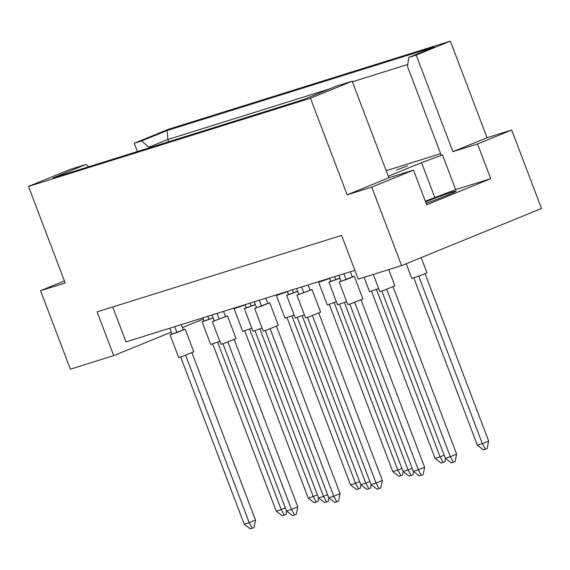 <?xml version="1.0" encoding="UTF-8"?>
<svg xmlns="http://www.w3.org/2000/svg" width="570" height="570" viewBox="0 0 570 570"><rect width="100%" height="100%" fill="white"/><g stroke="black" fill="none" stroke-linecap="round" stroke-linejoin="round"><path stroke-width="0.85" d="M425.583 201.894A22.615 0.869 159.2 0 1 456.214 191.093A22.615 0.869 159.2 0 1 446.716 195.482A22.615 0.869 159.2 0 1 426.139 203.355M371.782 187.124L413.499 170.095L388.868 177.797L347.144 194.826L371.782 187.124L401.594 265.599L541.5 208.485L511.689 130.01L487.058 137.712L452.901 151.656L416.207 55.076L408.783 57.392L407.472 66.384L441.244 155.304L442.498 154.912L421.572 162.657L388.277 176.251M396.449 169.974L407.742 165.841L396.449 169.974M386.175 170.708L440.631 153.679M413.499 170.095L426.688 204.801L490.72 178.666L477.532 143.953L452.901 151.656M477.532 143.953L511.689 130.01M303.432 99.608L52.967 177.933L85.963 164.459L70.224 169.383L28.5 186.411L310.458 98.247L352.182 81.211L336.435 86.134L303.432 99.608M137.399 151.527L134.249 143.248L141.674 140.925L167.11 130.537L434.219 47.011L408.783 57.392M487.058 137.712L450.364 41.133L416.207 55.076M450.364 41.133L168.407 129.297L134.249 143.248M64.417 280.96L40.556 290.7L65.187 282.998L28.5 186.411M388.868 177.797L352.182 81.211M347.144 194.826L310.458 98.247M40.556 290.7L70.367 369.175L113.722 355.616L171.242 332.139M182.386 327.593L203.262 319.065M113.722 355.616L97.1 311.854L341.608 235.396L358.231 279.158L401.594 265.599M112.718 306.974L125.984 341.9L354.875 270.322M407.75 64.481L352.395 81.788M329.695 88.884L167.844 139.5L148.813 147.267L141.674 140.925M168.699 141.738L167.844 139.5L167.11 130.537M490.72 178.666L455.679 189.625L442.498 154.912M85.963 164.459L88.592 166.789M149.048 147.887L148.813 147.267M455.679 189.625L425.327 201.217M434.753 197.37L421.572 162.657M402.748 167.402L402.905 167.815M352.288 276.799L354.291 276.258L362.891 298.901L351.804 303.397L347.786 304.637L339.186 282L341.045 281.074M354.291 276.258L339.186 282M349.788 304.095L413.321 471.347L418.316 469.787L354.704 302.335M421.38 475.366L418.316 469.787L424.614 467.215L423.139 474.646L421.38 475.366L419.378 475.986L413.321 471.347M424.614 467.215L361.031 299.827M350.358 271.733L352.388 277.063L346.083 279.635L341.088 281.195L338.858 275.331M346.083 279.635L343.853 273.771M388.747 269.617L394.903 285.827L383.824 290.329L379.798 291.562L373.3 274.448M381.8 291.028L445.334 458.28L450.328 456.713L386.724 289.268M453.392 462.291L450.328 456.713L456.634 454.14L455.159 461.572L453.392 462.291L451.397 462.918L445.334 458.28M456.634 454.14L393.043 286.753M421.166 257.612L426.916 272.759L423.524 274.327L411.818 278.495L406.203 263.718M413.82 277.953L477.354 445.206L482.341 443.645L418.736 276.193M485.405 449.224L482.341 443.645L488.647 441.073L487.172 448.505L485.405 449.224L483.41 449.851L477.354 445.206M488.647 441.073L425.063 273.685M310.009 290.023L312.011 289.482L320.611 312.118L309.531 316.621L305.506 317.853L296.906 295.217L298.766 294.291M312.011 289.482L296.906 295.217M307.508 317.319L371.041 484.564L376.036 483.004L312.431 315.559M379.1 488.583L376.036 483.004L382.342 480.432L380.867 487.863L379.1 488.583L377.105 489.21L371.041 484.564M382.342 480.432L318.751 313.044M308.085 284.95L310.108 290.28L298.815 294.419L296.585 288.548M303.803 292.852L301.58 286.988M267.729 303.24L269.731 302.698L278.331 325.342L267.252 329.838L263.233 331.077L254.633 308.441L256.486 307.515M269.731 302.698L254.633 308.441M265.235 330.536L328.769 497.788L333.756 496.228L270.151 328.776M336.82 501.807L333.756 496.228L340.062 493.656L338.587 501.087L336.82 501.807L334.825 502.426L328.769 497.788M340.062 493.656L276.478 326.268M265.805 298.174L267.829 303.504L261.53 306.076L256.536 307.636L254.306 301.772M261.53 306.076L259.3 300.212M225.456 316.464L227.459 315.923L236.058 338.559L224.972 343.062L220.953 344.294L212.354 321.658L214.213 320.732M227.459 315.923L212.354 321.658M222.956 343.76L286.489 511.005L291.484 509.445L227.872 342M294.548 515.024L291.484 509.445L297.782 506.873L296.307 514.304L294.548 515.024L292.553 515.651L286.489 511.005M297.782 506.873L234.199 339.485M223.533 311.391L225.556 316.721L214.256 320.86L212.026 314.989M219.251 319.293L217.02 313.429M183.177 329.681L185.179 329.139L193.779 351.783L182.699 356.279L178.674 357.518L170.074 334.882L171.933 333.956M185.179 329.139L170.074 334.882M180.676 356.977L244.209 524.229L249.204 522.669L185.599 355.217M252.268 528.247L249.204 522.669L255.51 520.096L254.035 527.528L252.268 528.247L250.273 528.867L244.209 524.229M255.51 520.096L191.926 352.709M181.253 324.615L183.276 329.945L176.971 332.517L171.983 334.077L169.753 328.213M176.971 332.517L174.748 326.653M346.645 301.644L337.526 304.786L328.926 282.15L330.778 281.224M339.969 278.245L328.926 282.15M339.528 304.245L403.061 471.497L408.049 469.936L344.444 302.485M413.535 471.511L412.88 474.796L409.118 476.142L403.061 471.497M411.113 475.515L408.049 469.936L412.153 468.262M339.919 278.11L330.828 281.345L329.638 278.217M335.823 279.785L334.633 276.649M304.373 314.868L295.246 318.003L286.646 295.367L288.506 294.441M297.69 291.469L286.646 295.367M297.248 317.469L360.781 484.721L365.776 483.153L302.164 315.709M371.255 484.728L370.6 488.013L366.838 489.359L360.781 484.721M368.84 488.732L365.776 483.153L369.873 481.486M297.64 291.334L288.548 294.569L287.358 291.434M293.543 293.009L292.353 289.873M262.093 328.085L252.966 331.227L244.366 308.591L246.226 307.665M255.417 304.686L244.366 308.591M254.968 330.685L318.502 497.938L323.496 496.377L259.892 328.926M328.976 497.952L328.327 501.237L324.565 502.583L318.502 497.938M326.56 501.956L323.496 496.377L327.593 494.703M255.367 304.551L246.276 307.786L245.086 304.658M251.263 306.225L250.073 303.09M219.82 341.309L210.693 344.444L202.094 321.808L203.946 320.882M213.137 317.91L202.094 321.808M212.695 343.91L276.229 511.162L281.224 509.594L217.612 342.15M286.703 511.169L286.047 514.453L282.285 515.8L276.229 511.162M284.288 515.173L281.224 509.594L285.321 507.927M213.087 317.775L203.996 321.01L202.806 317.875M208.99 319.449L207.801 316.314M378.665 288.577L369.538 291.719L364.073 277.334M371.54 291.177L435.074 458.43L440.069 456.869L376.457 289.418M445.548 458.437L444.892 461.728L441.13 463.068L435.074 458.43M443.132 462.448L440.069 456.869L444.165 455.195M336.386 301.794L327.258 304.936L318.659 282.3L320.518 281.373M329.709 278.402L318.659 282.3M329.261 304.394L392.794 471.647L397.789 470.086L334.184 302.634M403.268 471.661L402.62 474.945L398.857 476.292L392.794 471.647M400.853 475.665L397.789 470.086L401.886 468.412M329.66 278.267L320.568 281.502L320.411 281.096M325.555 279.934L325.406 279.535M294.113 315.018L284.986 318.16L276.386 295.524L278.238 294.597M287.43 291.619L276.386 295.524M286.988 317.618L350.522 484.87L355.516 483.31L291.904 315.858M360.995 484.878L360.34 488.169L356.578 489.509L350.522 484.87M358.58 488.889L355.516 483.31L359.613 481.636M287.38 291.484L278.288 294.719L278.139 294.32M283.283 293.158L283.126 292.759M251.833 328.235L242.706 331.377L234.106 308.74L235.966 307.814M245.157 304.843L234.106 308.74M244.708 330.835L308.242 498.087L313.236 496.527L249.624 329.075M318.716 498.102L318.067 501.386L314.305 502.733L308.242 498.087M316.3 502.106L313.236 496.527L317.333 494.853M245.1 304.708L236.009 307.942L235.859 307.536M241.003 306.375L240.854 305.976"/></g></svg>
